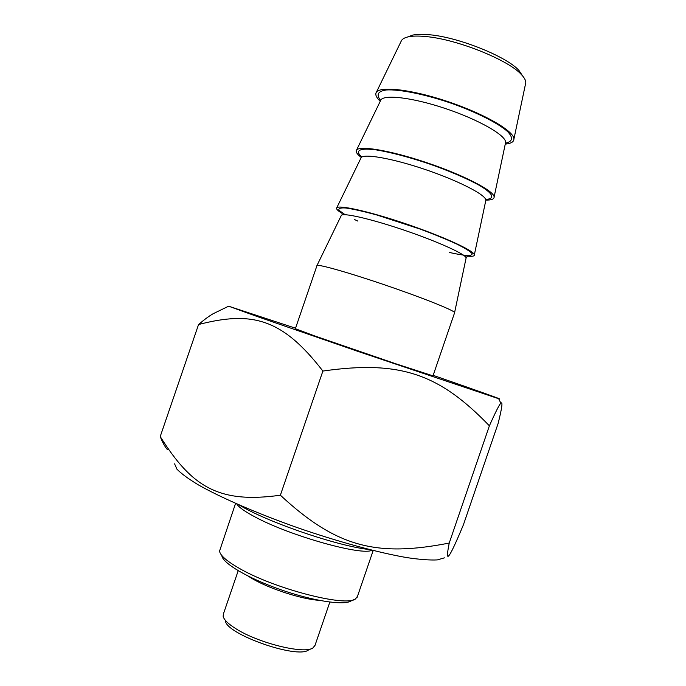 <?xml version="1.0" encoding="UTF-8"?>
<svg xmlns="http://www.w3.org/2000/svg" width="686" height="686" viewBox="0 0 686 686"><rect width="100%" height="100%" fill="white"/><g stroke="black" fill="none" stroke-linecap="round" stroke-linejoin="round"><path stroke-width="1.03" d="M444.417 557.847L437.334 559.905C429.89 560.299 419.669 559.519 406.661 557.581C378.569 552.727 338.498 541.863 297.981 527.86C257.636 513.625 221.141 497.779 198.52 484.976C188.367 478.854 181.164 473.572 176.911 469.138L174.587 463.839M167.307 449.536C164.837 446.629 162.471 442.298 160.224 436.545C191.797 487.017 218.808 503.816 280.377 495.206C336.783 547.625 377.231 557.161 449.236 543.055C447.109 553.653 446.929 557.915 448.687 555.849C450.625 554.056 455.53 543.715 463.402 524.816L498.087 423.571C502.006 407.947 502.932 401.164 500.874 403.222C499.511 404.191 495.686 411.72 489.392 425.817C439.795 374.496 401.087 359.816 322.883 371.057C282.255 318.476 252.139 310.689 198.554 324.529C204.111 319.753 208.938 316.177 213.02 313.794L219.786 310.501M295.529 328.217L228.627 306.196L257.001 316.46L358.349 351.532L498.671 398.72C505.736 400.735 475.861 390.137 433.166 375.336M198.554 324.529L160.224 436.545M322.883 371.057L280.377 495.206M295.357 328.714L314.222 335.763L396.525 364.026L432.995 375.842M489.392 425.817L449.236 543.055M315.054 645.277L312.91 647.961C304.455 654.461 258.09 643.065 235.778 628.65C228.121 623.831 223.91 619.715 223.147 616.294L223.413 613.936L238.205 570.718M221.861 555.634C222.315 563 247.723 578.127 280.205 589.514C312.662 600.953 343.969 605.721 351.035 600.953L353.856 599.641M357.526 596.211L355.614 598.818C346.627 607.427 273.783 588.682 238.779 568.042C226.509 560.959 220.103 555.317 219.546 551.09L235.572 503.387M239.285 505.016C266.34 521.789 337.606 546.193 369.257 549.52M225.445 620.753C225.514 633.898 297.047 659.186 308.417 650.036L311.47 648.63M522.672 76L519.01 70.529C507.091 56.732 458.651 37.215 429.53 34.754C422.259 34.043 416.565 34.18 412.44 35.166L408.281 36.838M376.297 92.404L401.13 41.297C401.902 39.308 404.105 37.859 407.733 36.958C412.097 35.921 418.16 35.783 425.912 36.555C456.979 39.231 508.918 60.136 521.54 74.731C524.421 77.801 525.836 80.451 525.776 82.697L525.433 84.335M505.256 144.111C510.95 143.571 513.84 141.899 513.908 139.095C514.346 131.189 484.187 113.662 447.186 101.365C410.194 88.983 378.029 85.69 375.997 93.022C375.285 95.191 376.708 97.944 380.258 101.288M454.552 312.893L454.604 312.55C453.892 310.295 421.847 297.501 384.392 284.767C346.927 272.008 316.366 263.501 316.906 265.688M485.894 200.106C491.45 200.149 494.194 199.103 494.126 196.968C494.186 190.931 463.41 174.947 426.246 162.505C389.099 150.002 357.457 145.003 356.274 150.628C355.82 152.283 357.5 154.564 361.308 157.463M467.26 256.135C472.2 256.641 474.566 256.187 474.36 254.789C474.035 250.63 442.624 236.224 405.315 223.636C368.013 211.005 336.903 204.265 336.577 208.184C336.38 209.29 338.224 211.031 342.091 213.397M248.023 576.051L252.791 578.967C269.872 588.914 302.114 599.298 318.819 600.284M236.739 503.901C238.831 507.331 245.279 511.867 256.084 517.501C291.164 536.238 362.611 556.072 371.949 550.198M356.506 150.165L380.601 100.568C382.411 94.033 411.591 97.206 445.051 108.414C478.536 119.544 505.976 135.305 505.625 142.354L505.35 143.648M505.453 143.185C512.708 141.599 513.428 137.723 507.589 131.566C498.096 123.068 475.612 111.749 449.733 102.72C423.759 93.973 399.012 89.111 386.235 89.977C377.806 91.247 375.945 94.728 380.661 100.422M336.732 207.875L360.905 158.114C361.934 153.141 390.643 157.857 424.248 169.176C457.862 180.435 485.868 194.798 485.868 200.149L485.662 201.109M485.679 199.42C495.584 198.897 493.414 193.443 478.382 184.808C465.442 177.854 448.893 170.823 428.741 163.722C408.462 156.983 391.08 152.395 376.588 149.96C359.421 147.567 354.362 150.543 361.865 157.034M316.983 265.525L341.225 215.618C341.474 212.206 369.703 218.5 403.454 229.93C437.196 241.326 465.777 254.257 466.12 257.893L465.991 258.511M354.336 219.46L357.886 221.106M449.553 252.491C459.106 254.617 466.068 255.655 470.433 255.612L472.388 253.88C470.536 251.616 465.357 248.349 456.842 244.096C446.56 239.388 434.272 234.363 419.969 229.021L376.837 214.992C363.94 211.485 353.676 209.161 346.036 208.012C340.342 207.618 338.044 208.424 339.124 210.405L345.109 214.692M228.627 306.196L213.02 313.794M498.671 398.72L500.874 403.222M314.745 646.152L329.837 602.094M357.157 597.283L373.184 550.498M412.44 35.166L407.733 36.958M519.01 70.529L521.54 74.731M525.776 82.697L513.908 139.095M316.915 265.756L295.246 329.066M454.638 312.627L432.875 376.185M505.625 142.354L494.126 196.968M485.542 199.112L486.528 199.232L485.868 200.149L474.36 254.789M467.543 255.844L466.12 257.893L454.604 312.55"/></g></svg>
